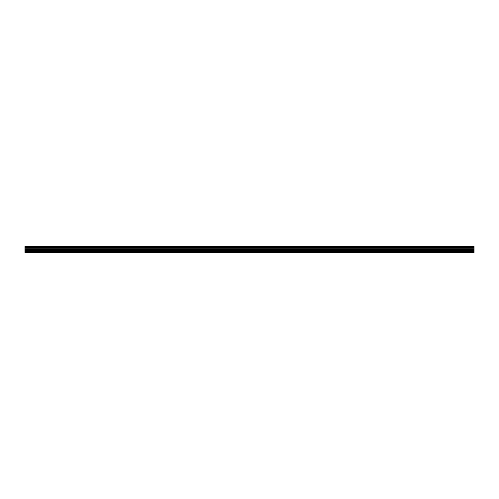<?xml version="1.0" encoding="UTF-8"?>
<svg xmlns="http://www.w3.org/2000/svg" width="499" height="499" viewBox="0 0 499 499"><rect width="100%" height="100%" fill="white"/><g stroke="black" fill="none" stroke-linecap="round" stroke-linejoin="round"><path stroke-width="0.75" d="M24.95 251.359L24.95 246.537L474.05 246.537L474.05 252.463L24.95 252.463L24.95 251.359L474.05 251.359M474.05 248.128L24.95 248.128M24.95 247.435L474.05 247.435M24.95 246.6L474.05 246.6M474.05 247.373L24.95 247.373M474.05 252.213L24.95 252.213M24.95 250.629L474.05 250.629M24.95 249.388L474.05 249.388M24.95 248.964L474.05 248.964M24.95 248.171L474.05 248.171"/></g></svg>
